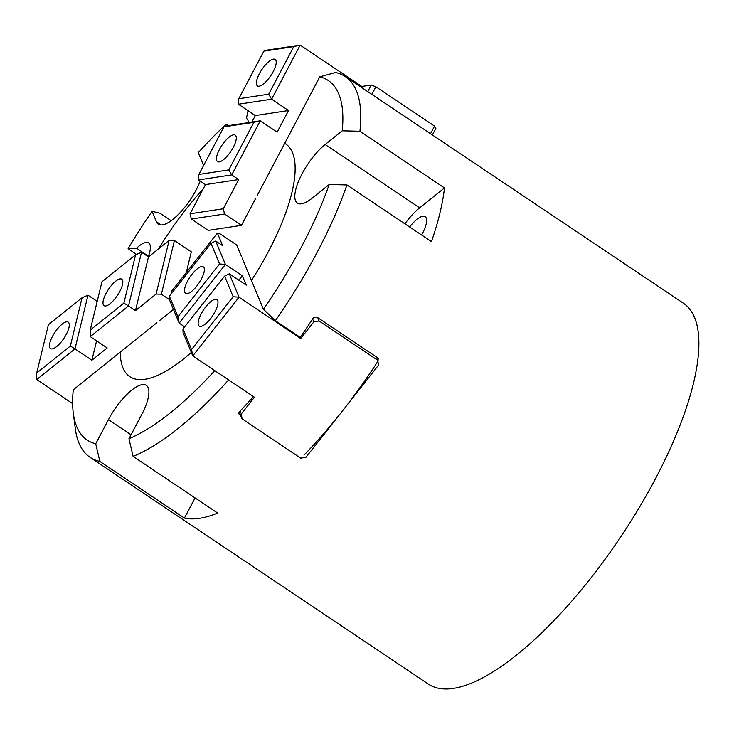 <?xml version="1.0" encoding="UTF-8"?>
<svg xmlns="http://www.w3.org/2000/svg" width="734" height="734" viewBox="0 0 734 734"><rect width="100%" height="100%" fill="white"/><g stroke="black" fill="none" stroke-linecap="round" stroke-linejoin="round"><path stroke-width="1.1" d="M275.342 320.685L263.423 309.271L251.459 280.48A140.056 47.609 -56.2 0 0 285.737 143.956A140.056 47.609 -56.2 0 0 284.709 143.332L319.776 76.813L335.511 72.501A229.182 77.914 123.8 0 1 345.301 76.593A229.182 77.914 123.8 0 1 359.926 131.258L444.474 187.932A229.182 77.914 -56.2 0 1 431.464 241.605L346.916 184.94A229.182 77.914 123.8 0 1 317.391 251.863A229.182 77.914 123.8 0 1 275.342 320.685L300.206 337.356A229.182 77.914 -56.2 0 0 313.308 317.868L316.73 316.978L377.395 357.651L378.221 358.669L377.955 361.201A229.182 77.914 123.8 0 1 303.968 455.144M240.651 415.499L238.862 413.893L239.321 411.802A229.182 77.914 -56.2 0 0 253.496 396.599M228.623 379.928A229.182 77.914 123.8 0 1 133.111 456.392L128.955 438.748A216.447 73.584 -56.2 0 0 214.768 370.642M195.06 497.918L184.427 518.094A229.182 77.914 -56.2 0 0 217.659 513.057L133.111 456.392M184.427 518.094L99.879 461.429A229.182 77.914 123.8 0 1 90.089 457.337A229.182 77.914 123.8 0 1 75.327 428.784L73.29 413.123A216.447 73.584 -56.2 0 0 95.723 443.776L99.879 461.429M90.089 457.337L428.261 684.015A229.182 77.914 -56.2 0 0 655.563 478.54A229.182 77.914 -56.2 0 0 683.473 303.27L345.301 76.593M128.955 438.748L141.69 414.591A38.196 12.983 -56.2 0 0 146.341 385.387A38.196 12.983 -56.2 0 0 108.458 419.628L95.723 443.776M263.423 309.271A216.447 73.584 -56.2 0 0 301.903 246.037A216.447 73.584 -56.2 0 0 329.208 184.5L346.916 184.94M73.29 413.123A216.447 73.584 -56.2 0 1 73.281 389.782L120.312 352.054A140.056 47.609 -56.2 0 0 129.771 376.634A140.056 47.609 -56.2 0 0 191.345 352.43A140.056 47.609 -56.2 0 1 129.771 376.634A140.056 47.609 -56.2 0 1 120.312 352.054L156.892 322.712M203.144 188.968A140.056 47.609 -56.2 0 0 158.59 248.817A140.056 47.609 -56.2 0 1 203.144 188.968M248.028 110.669L246.431 118.431A25.461 8.661 123.8 0 1 246.652 118.559A25.461 8.661 123.8 0 1 248.358 122.615M225.622 126.303L226.026 124.34A216.447 73.584 -56.2 0 0 198.318 152.617L202.667 163.067A38.196 12.983 -56.2 0 1 203.327 165.985M171.16 220.695L160.049 213.245L152.076 211.328L156.425 221.778A38.196 12.983 -56.2 0 0 158.278 224.154A38.196 12.983 -56.2 0 0 178.922 213.869A38.196 12.983 -56.2 0 0 200.226 181.087M152.076 211.328A216.447 73.584 -56.2 0 0 128.129 248.633L136.552 248.202A25.461 8.661 123.8 0 1 148.681 242.954A25.461 8.661 123.8 0 1 148.204 256.744M359.926 131.258L342.218 130.817L325.144 144.515A38.196 12.983 -56.2 0 0 302.023 173.875A38.196 12.983 -56.2 0 0 297.371 203.079A38.196 12.983 -56.2 0 0 312.133 198.198L329.208 184.5M342.218 130.817A216.447 73.584 -56.2 0 0 319.776 76.813M226.026 124.34L228.843 125.569M409.627 226.971A21.644 7.358 123.8 0 1 425.179 216.713A21.644 7.358 123.8 0 1 422.545 233.265A21.644 7.358 123.8 0 1 421.591 234.99M128.129 248.633L136.405 254.441M136.552 248.202L148.433 256.157M444.474 187.932L419.637 207.85A38.196 12.983 -56.2 0 0 404.902 223.806M56.665 346.558A15.919 5.413 -56.2 0 0 67.051 332.832A15.919 5.413 -56.2 0 0 68.244 322.153A15.919 5.413 -56.2 0 0 62.087 324.189A15.919 5.413 -56.2 0 0 51.71 337.915A15.919 5.413 -56.2 0 0 50.518 348.595A15.919 5.413 -56.2 0 0 56.665 346.558M70.345 346.035L82.061 297.72L48.416 324.712L36.7 373.019L36.737 379.551L74.978 348.879L70.345 346.035L36.7 373.019M82.061 297.72L87.988 295.196L97.191 301.371M169.444 299.6L161.397 294.206L156.113 294.05L135.469 310.61L128.505 305.94L90.273 336.612L107.182 347.944L91.888 360.211L74.978 348.879L87.988 295.196M72.629 403.608L36.737 379.551M159.186 320.877L173.472 309.418M90.273 336.612L90.227 330.089L123.881 303.096L128.505 305.94L141.524 252.257L148.479 256.928L169.132 240.367L174.408 240.523L191.317 251.863L186.308 272.534M91.888 360.211L96.576 340.842M135.469 310.61L148.479 256.928M156.113 294.05L169.132 240.367M161.397 294.206L174.408 240.523M90.227 330.089L101.943 281.773L135.588 254.79L141.524 252.257M123.881 303.096L135.588 254.79M110.201 303.619A15.919 5.413 -56.2 0 0 120.578 289.893A15.919 5.413 -56.2 0 0 121.771 279.214A15.919 5.413 -56.2 0 0 115.623 281.25A15.919 5.413 -56.2 0 0 105.237 294.976A15.919 5.413 -56.2 0 0 104.054 305.656A15.919 5.413 -56.2 0 0 110.201 303.619M259.368 73.721A15.919 5.413 -56.2 0 0 257.432 85.887A15.919 5.413 -56.2 0 0 273.213 71.62A15.919 5.413 -56.2 0 0 275.158 59.445A15.919 5.413 -56.2 0 0 259.368 73.721M251.872 122.083L255.313 115.559L238.403 104.219L238.798 98.723L268.699 94.191L293.793 46.609L263.882 51.141L266.919 50.151L300.151 45.113L293.793 46.609M238.798 98.723L263.882 51.141M268.699 94.191L271.635 99.191L300.151 45.113L361.816 86.447L371.23 85.025L375.872 86.768L434.556 126.11L435.877 128.358L432.39 134.973M238.403 104.219L271.635 99.191L288.545 110.522L277.14 132.148L260.231 120.816L253.881 122.312L228.788 169.903L231.724 174.894L260.231 120.816L227.008 125.853L223.971 126.844L253.881 122.312M241.477 225.338L208.245 230.375L191.335 219.035L190.06 213.796L205.456 184.592L198.492 179.922L231.724 174.894L238.688 179.555L223.292 208.759L224.567 214.007L241.477 225.338L255.726 198.299M361.339 87.346L361.816 86.447M255.313 115.559L288.545 110.522M205.456 184.592L238.688 179.555M190.06 213.796L223.292 208.759M367.743 91.631L371.23 85.025M198.492 179.922L198.886 174.426L223.971 126.844M191.335 219.035L224.567 214.007M371.854 94.392L375.872 86.768M430.537 133.726L434.556 126.11M198.886 174.426L228.788 169.903M219.457 149.424A15.919 5.413 -56.2 0 0 217.521 161.59A15.919 5.413 -56.2 0 0 233.302 147.323A15.919 5.413 -56.2 0 0 235.238 135.148A15.919 5.413 -56.2 0 0 219.457 149.424M217.695 300.619A15.919 5.413 -56.2 0 0 216.925 299.628A15.919 5.413 -56.2 0 0 204.584 308.39A15.919 5.413 -56.2 0 0 198.428 325.079A15.919 5.413 -56.2 0 0 199.208 326.07A15.919 5.413 -56.2 0 0 211.548 317.308A15.919 5.413 -56.2 0 0 217.695 300.619M241.569 256.689L236.706 244.982L219.796 233.651L217.402 233.054L222.65 245.688L215.686 241.027L225.421 264.433L242.321 275.764L246.22 285.122L229.311 273.791L224.595 276.131L182.977 328.97L191.537 349.567L233.155 296.729L239.036 297.197L192.794 355.907L191.537 349.567M224.595 276.131L233.155 296.729M229.311 273.791L239.036 297.197L300.701 338.53L300.206 337.356M182.977 328.97L183.06 332.502L192.794 355.907L254.459 397.241L241.358 413.875L242.027 418.811L300.711 458.154L306.005 457.218L378.45 365.229L377.781 360.293L319.097 320.96L313.803 321.896L300.701 338.53M184.665 326.823L179.169 323.143L177.922 316.804L169.361 296.206L169.444 299.738L179.169 323.143L225.421 264.433L219.539 263.965L177.922 316.804M171.747 293.178L171.16 291.765L217.402 233.054M242.321 275.764L238.844 280.186M240.137 410.957L241.358 413.875M312.592 318.969L313.803 321.896M215.686 241.027L210.979 243.367L219.539 263.965M317.721 317.648L319.097 320.96M376.404 356.981L377.781 360.293M239.183 411.957L242.027 418.811M210.979 243.367L169.361 296.206M204.08 267.855A15.919 5.413 -56.2 0 0 203.309 266.864A15.919 5.413 -56.2 0 0 190.959 275.626A15.919 5.413 -56.2 0 0 184.812 292.316A15.919 5.413 -56.2 0 0 185.583 293.306A15.919 5.413 -56.2 0 0 197.932 284.544A15.919 5.413 -56.2 0 0 204.08 267.855M242.156 258.093L251.459 280.48A140.056 47.609 -56.2 0 0 268.672 251.065A140.056 47.609 -56.2 0 0 285.737 143.956A140.056 47.609 -56.2 0 0 284.709 143.332L257.441 195.051M131.047 434.776L108.458 419.628M239.651 414.829L238.779 412.737M419.637 207.85L325.144 144.515M161.177 224.971L156.425 221.778"/></g></svg>
